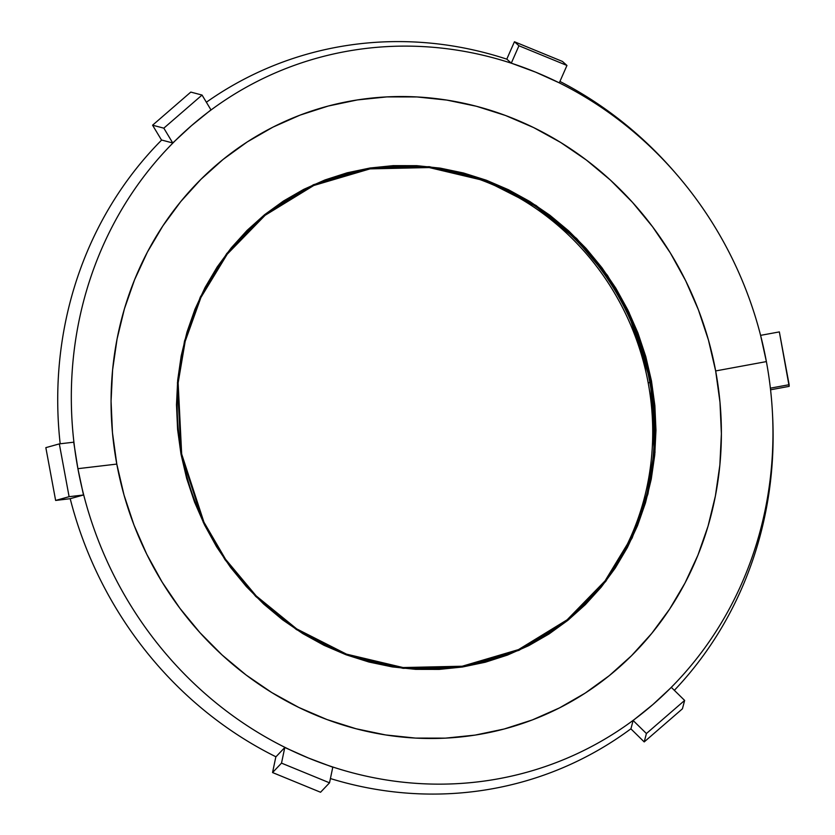 <?xml version="1.0" encoding="UTF-8"?>
<svg xmlns="http://www.w3.org/2000/svg" width="835" height="835" viewBox="0 0 835 835"><rect width="100%" height="100%" fill="white"/><g stroke="black" fill="none" stroke-linecap="round" stroke-linejoin="round"><path stroke-width="1.25" d="M648.179 382.827A257.023 239.635 -111.9 0 1 610.761 573.113A257.023 239.635 68.1 0 0 648.179 382.827L649.86 382.493L648.179 382.827A257.023 239.635 68.1 0 0 448.959 170.57A257.023 239.635 -111.9 0 1 648.179 382.827M649.797 382.169A257.023 239.635 -111.9 0 1 642.48 509.527A257.023 239.635 68.1 0 0 649.797 382.169L650.757 381.981L649.797 382.169A257.023 239.635 68.1 0 0 515.873 194.513A257.023 239.635 -111.9 0 1 649.797 382.169M650.59 381.084A253.652 236.482 -111.9 0 1 462.214 666.226A253.652 236.482 -111.9 0 1 181.665 454.021L178.137 382.931L185.182 341.358L200.901 297.521L227.235 254.174L265.123 215.294L313.741 185.506L370.041 168.879L429.169 167.553L485.793 180.976L535.569 206.214L576.046 239.175L606.68 275.8L628.306 312.916L650.59 381.084L651.467 380.927L629.11 312.53L607.41 275.299L576.672 238.549L536.06 205.483L486.127 180.151L429.315 166.687L369.988 168.012L313.501 184.702L264.726 214.585L226.713 253.589L200.296 297.083L184.514 341.066L177.448 382.774L180.986 454.104L181.665 454.021L180.986 454.104L186.654 478.382L194.534 502.075L204.544 524.954L216.589 546.789L230.564 567.393L246.325 586.546L263.724 604.081L282.585 619.81L302.74 633.588L323.98 645.288L346.118 654.797L368.924 662.019L392.189 666.894L415.684 669.357L439.189 669.399L462.465 667.008L485.302 662.228L507.471 655.078L528.764 645.653L548.971 634.015L567.894 620.301L585.366 604.634L601.2 587.172L615.259 568.061L627.398 547.509L637.512 525.706L645.486 502.858L651.248 479.186L654.755 454.929L655.966 430.307L654.859 405.559L651.467 380.927L645.799 356.649L637.919 332.956L627.91 310.077L615.865 288.232L601.889 267.638L586.128 248.475L568.729 230.951L549.868 215.221L529.714 201.433L508.473 189.733L486.335 180.224L463.529 173.002L440.264 168.138L416.769 165.674L393.264 165.633L369.988 168.012L347.151 172.803L324.982 179.942L303.689 189.378L283.483 201.005L264.559 214.72L247.087 230.387L231.253 247.859L217.194 266.96L205.055 287.511L194.941 309.315L186.967 332.163L181.205 355.835L177.698 380.102L176.488 404.724L177.594 429.472L180.986 454.104L203.343 522.501L225.043 559.732L255.781 596.482L296.394 629.548L346.327 654.88L403.138 668.344L462.465 667.008L518.952 650.329L567.727 620.447L605.74 581.431L632.158 537.938L647.939 493.955L655.005 452.246L651.467 380.927L650.59 381.084L654.118 452.173L647.073 493.746L631.354 537.583L605.02 580.93L567.132 619.81L518.514 649.599L462.214 666.226L403.086 667.551L346.462 654.129L296.686 628.891L256.209 595.929L225.575 559.304L203.949 522.188L181.665 454.021A253.652 236.482 -111.9 0 1 370.041 168.879A253.652 236.482 -111.9 0 1 650.59 381.084M116.796 464.083A323.938 302.019 68.1 0 0 475.084 735.103A323.938 302.019 68.1 0 0 715.658 370.938L766.384 361.597A372.42 347.214 -111.9 0 1 652.866 704.563A372.42 347.214 -111.9 0 1 308.626 758.096A372.42 347.214 -111.9 0 1 77.906 468.675L116.796 464.083L77.906 468.675L83.49 494.998L70.203 498.693A379.716 354.019 68.1 0 0 275.957 756.802A379.716 354.019 -111.9 0 1 70.203 498.693L55.632 500.447L69.107 496.689L83.49 494.998L70.203 498.693L55.632 500.447L45.841 447.643L59.327 443.886L73.71 442.195L77.906 468.675A372.42 347.214 -111.9 0 1 191.424 125.709L172.741 142.973L161.656 140.04A379.716 354.019 68.1 0 0 60.183 443.792A379.716 354.019 -111.9 0 1 161.656 140.04L172.741 142.973L163.827 128.162L172.741 142.973L191.424 125.709A372.42 347.214 -111.9 0 1 535.663 72.165L511.291 63.157L506.866 59.181A379.716 354.019 68.1 0 0 206.37 102.235A379.716 354.019 -111.9 0 1 506.866 59.181L511.291 63.157L518.942 45.768L511.291 63.157L535.663 72.165A372.42 347.214 -111.9 0 1 676.454 174.191A372.42 347.214 -111.9 0 1 766.384 361.597A372.42 347.214 -111.9 0 1 772.458 413.054A372.42 347.214 -111.9 0 1 652.866 704.563L671.34 687.382L684.637 700.429L671.34 687.382L652.866 704.563A372.42 347.214 -111.9 0 1 308.626 758.096L332.789 767.198L329.522 782.823L332.789 767.198L308.626 758.096A372.42 347.214 -111.9 0 1 77.906 468.675A372.42 347.214 -111.9 0 1 191.424 125.709A372.42 347.214 -111.9 0 1 535.663 72.165A372.42 347.214 -111.9 0 1 766.384 361.597L760.591 335.357L779.347 331.902L760.601 335.357L766.384 361.597L715.658 370.938A323.938 302.019 68.1 0 0 357.37 99.929A323.938 302.019 68.1 0 0 116.796 464.083L112.464 432.728L111.065 401.228L112.6 369.884L117.067 339L124.405 308.877L134.56 279.798L147.419 252.034L162.877 225.878L180.767 201.559L200.932 179.327L223.164 159.381L247.254 141.919L272.982 127.118L300.078 115.115L328.301 106.024L357.37 99.929L387.002 96.891L416.915 96.943L446.819 100.085L476.43 106.275L505.467 115.47L533.638 127.578L560.682 142.472L586.337 160.017L610.354 180.036L632.492 202.352L652.553 226.734L670.338 252.953L685.681 280.758L698.425 309.879L708.445 340.033L715.658 370.938L719.989 402.293L721.388 433.793L719.853 465.137L715.386 496.021L708.049 526.154L697.893 555.233L685.034 582.987L669.576 609.153L651.686 633.462L631.521 655.705L609.289 675.651L585.199 693.102L559.471 707.903L532.375 719.916L504.152 729.007L475.084 735.103L445.452 738.14L415.538 738.088L385.634 734.946L356.023 728.746L326.986 719.551L298.815 707.454L271.772 692.559L246.116 675.014L222.1 654.984L199.962 632.679L179.901 608.297L162.115 582.078L146.772 554.273L134.028 525.152L124.008 494.988L116.796 464.083M559.92 81.433A379.716 354.019 -111.9 0 1 674.711 172.177A379.716 354.019 68.1 0 0 559.92 81.433M630.957 728.746A379.716 354.019 -111.9 0 1 330.409 778.544A379.716 354.019 68.1 0 0 630.957 728.746L633.118 720.49L652.866 704.563L633.118 720.49L630.957 728.746M772.521 414.379A379.716 354.019 -111.9 0 1 674.346 690.326A379.716 354.019 68.1 0 0 772.594 415.726L772.458 413.054M275.957 756.802L284.787 747.502L308.626 758.096L284.787 747.502L275.957 756.802M210.963 109.865L191.424 125.709L210.963 109.865L202.049 95.054L210.963 109.865M559.304 82.853L535.663 72.165L559.304 82.853L566.955 65.464L559.304 82.853M770.569 389.788L789.159 386.365L789.138 384.705L770.381 388.16L789.138 384.705L779.347 331.902L789.159 386.365L770.569 389.788M506.782 59.16L514.443 41.75L518.942 45.768L566.955 65.464L518.942 45.768L514.443 41.75L562.446 61.446L566.955 65.464L562.446 61.446L514.443 41.75L506.782 59.16M161.562 140.123L152.575 125.198L163.827 128.162L202.049 95.054L163.827 128.162L152.575 125.198L190.798 92.09L202.049 95.054L190.798 92.09L152.575 125.198L161.562 140.123M69.107 496.689L59.327 443.886L73.71 442.195L77.906 468.675L83.49 494.998L69.107 496.689L55.632 500.447L45.841 447.643L59.327 443.886L69.107 496.689M320.556 792.248L329.522 782.823L281.51 763.127L284.787 747.502L281.51 763.127L329.522 782.823L320.556 792.248L272.554 772.552L281.51 763.127L272.554 772.552L320.556 792.248M275.863 756.75L272.554 772.552L275.863 756.75M682.425 708.811L684.637 700.429L646.415 733.537L633.118 720.49L646.415 733.537L684.637 700.429L682.425 708.811L644.202 741.918L646.415 733.537L644.202 741.918L682.425 708.811M630.863 728.819L644.202 741.918L630.863 728.819M674.711 172.177L676.454 174.191"/></g></svg>
